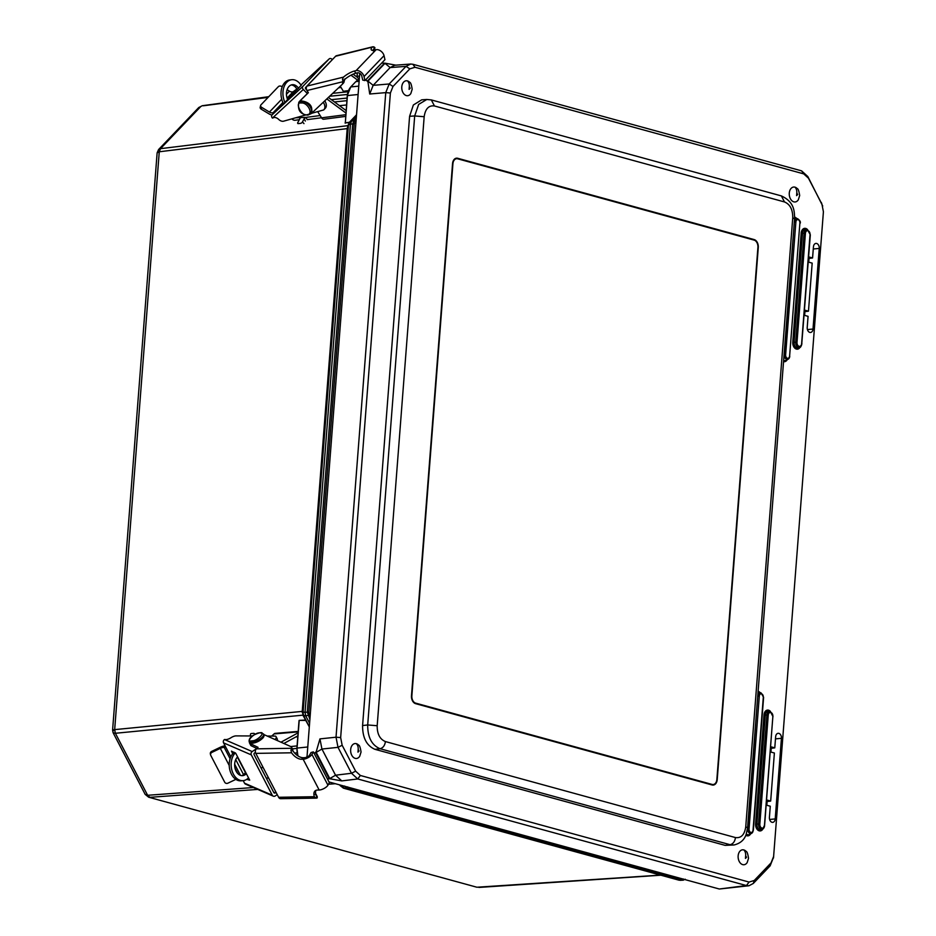 <?xml version="1.0" encoding="UTF-8"?>
<svg xmlns="http://www.w3.org/2000/svg" width="936" height="936" viewBox="0 0 936 936"><rect width="100%" height="100%" fill="white"/><g stroke="black" fill="none" stroke-linecap="round" stroke-linejoin="round"><path stroke-width="1.4" d="M283.549 103.802L283.444 103.592A15.21 10.507 -97.4 0 1 281.034 92.243A15.21 10.507 -97.4 0 1 289.633 79.981L291.587 79.736A15.21 10.507 82.6 0 0 282.976 91.985A15.21 10.507 82.6 0 0 284.965 102.492M301.263 85.55A15.21 10.507 82.6 0 0 291.587 79.736M287.691 99.731A10.179 7.032 -97.4 0 1 286.474 92.921A10.179 7.032 -97.4 0 1 292.231 84.72A10.179 7.032 -97.4 0 1 298.561 88.37M297.25 89.739A10.179 7.032 82.6 0 0 291.271 84.942M321.516 117.772L307.207 119.621L305.99 117.386L320.135 115.561M299.309 119.714L294.98 120.276A3.264 2.059 43.7 0 1 291.88 118.86M295.671 117.796A3.264 2.059 -136.3 0 0 295.717 117.784L305.99 117.386L304.141 118.813L305.358 121.048M345.653 116.392L323.751 119.235A3.264 2.246 82.6 0 1 321.855 118.252L317.678 111.618M350.965 75.184L357.704 80.168M357.751 77.606L353.106 74.166M343.886 92.184L340.295 86.206M300.152 118.147L297.812 122.534A1.626 0.819 138.8 0 0 297.753 123.458A1.626 0.819 138.8 0 0 298.327 123.622L300.655 123.318A1.626 0.819 138.8 0 0 302.48 121.937L304.141 118.813M326.828 98.912L345.91 113.022M346.098 110.565L328.372 97.449M356.335 743.675A7.5 5.113 -95.8 0 1 358.558 745.079C359.529 745.196 360.36 747.513 361.05 752.041L359.705 756.276A7.5 5.113 -95.8 0 1 355.2 758.359A7.5 5.113 -95.8 0 1 350.661 749.619A7.5 5.113 -95.8 0 1 356.335 743.675A7.488 5.288 -74.7 0 1 358.184 749.432L359.014 751.046L357.973 752.135L358.184 749.432M298.689 102.749A8.471 5.347 -136.3 0 1 299.473 101.451A8.471 5.347 -136.3 0 1 299.543 101.38L308.342 92.699L306.985 90.535A3.264 2.34 -103.8 0 1 307.078 86.065L335.603 56.242L373.452 46.8A3.264 2.34 -103.8 0 1 373.558 46.823A3.264 2.34 -103.8 0 1 374.95 47.748L374.4 48.309A10.156 2.937 -32 0 0 372.844 50.357M335.603 56.242A3.264 2.34 -103.8 0 1 336.48 55.715L372.739 46.812M364.034 76.565L364.958 80.578L362.723 80.075L361.799 76.073A3.264 2.059 -136.3 0 0 357.458 72.821L355.809 73.23L354.44 71.031L356.078 70.621A5.979 3.779 43.7 0 1 364.034 76.565L384.041 55.657A5.979 3.779 -136.3 0 0 376.085 49.713L374.435 50.111A10.156 2.937 -32 0 1 371.264 49.807A10.156 2.937 -32 0 1 372.001 47.303L373.452 46.8L374.4 48.309M310.459 114.005A8.471 5.347 -136.3 0 0 311.594 113.279L341.839 84.743A6.517 4.118 -136.3 0 0 341.933 84.649A6.517 4.118 -136.3 0 0 342.67 81.771L342.974 81.175A3.264 2.34 -103.8 0 1 342.576 79.092L343.477 77.126L307.078 86.065M354.44 71.031A10.156 2.937 -32 0 0 343.477 77.126M355.809 73.23A10.156 2.937 -32 0 0 343.524 80.601L342.974 81.175M374.587 50.076A6.517 4.118 43.7 0 0 374.692 48.298L374.575 47.83M384.041 55.657L384.953 59.67L364.958 80.578M344.904 78.858L344.167 81.257A6.517 4.118 43.7 0 1 343.383 83.128A6.517 4.118 43.7 0 1 343.29 83.222L342.026 84.556M372.271 50.24L373.277 50.825M308.307 92.641L300.994 99.859A8.471 5.347 -136.3 0 0 300.924 99.93A8.471 5.347 -136.3 0 0 300.865 100M794.968 187.165A7.5 5.113 -95.8 0 1 797.191 188.569C798.162 188.686 798.981 191.014 799.672 195.53L798.326 199.777A7.5 5.113 -95.8 0 1 793.833 201.848A7.5 5.113 -95.8 0 1 789.282 193.108A7.5 5.113 -95.8 0 1 794.968 187.165A7.488 5.288 -74.7 0 1 796.805 192.921L797.647 194.536L796.594 195.636L796.805 192.921M229.203 765.437L220.323 748.367A4.891 1.802 152.5 0 1 223.388 747.419A4.891 1.802 152.5 0 1 224.195 747.408L225.319 746.998M252.229 735.965L236.106 735.883A5.054 1.86 -27.5 0 0 235.638 735.907A5.054 1.86 -27.5 0 0 230.818 737.825L231.028 737.685A5.054 1.86 152.5 0 1 224.874 739.475L224.476 739.545A2.445 2.176 113.4 0 0 223.564 742.868L251.304 754.884L272.271 795.214L244.53 783.198L243.208 780.647M276.073 792.371L275.313 792.886A1.217 1.088 -66.6 0 1 273.803 792.535L254.112 754.662A1.217 1.088 -66.6 0 1 254.569 753L255.446 752.415M225.108 745.875A7.605 2.796 -27.5 0 0 224.839 745.887A7.605 2.796 -27.5 0 0 220.077 747.373L211.688 751.386A2.445 2.258 166.2 0 0 210.366 753.983L210.612 754.978A2.445 2.258 166.2 0 0 210.787 755.446L224.698 782.203A2.445 2.258 166.2 0 0 227.939 783.163L235.86 779.372M240.458 775.359L234.667 764.221M230.818 756.826L223.564 742.868M246.706 779.372L249.701 780.144L235.837 753.48L231.484 751.117L232.713 753.784M235.732 759.599L243.559 774.645M224.991 745.629L225.085 747.384M277.243 794.617L275.278 795.928A2.445 2.176 -66.6 0 1 272.271 795.214M244.53 783.198A2.445 2.176 113.4 0 0 245.524 784.134L273.253 796.15M256.686 748.566L252.205 751.561A2.445 2.176 113.4 0 0 251.304 754.884M237.381 757.13L245.384 772.528M275.114 739.58A8.471 3.124 -27.5 0 0 276.097 736.714L277.255 738.96A8.471 3.124 152.5 0 1 277.161 740.493M268.632 778.062L266.28 778.05M276.097 736.714A8.471 3.124 -27.5 0 0 275.383 736.094L267.205 736.047M220.323 748.367L211.934 752.38A2.445 2.258 166.2 0 0 210.612 754.978M407.476 80.906A7.5 5.113 -95.8 0 1 409.699 82.309C410.67 82.427 411.501 84.743 412.179 89.271L410.834 93.518A7.5 5.113 -95.8 0 1 406.341 95.589A7.5 5.113 -95.8 0 1 401.79 86.849A7.5 5.113 -95.8 0 1 407.476 80.906A7.488 5.288 -74.7 0 1 409.313 86.662L410.155 88.276L409.102 89.376L409.313 86.662M754.123 240.107A6.248 4.259 -95.8 0 1 757.914 247.396L716.859 779.489A6.248 4.259 -95.8 0 1 713.22 784.532A6.248 4.259 -95.8 0 1 712.12 784.438L415.654 703.135A6.248 4.259 -95.8 0 1 411.863 695.846L452.919 163.765A6.248 4.259 -95.8 0 1 456.546 158.71A6.248 4.259 -95.8 0 1 457.645 158.804L754.123 240.107M255.785 753.375L291.552 752.801A10.156 5.593 -132.6 0 0 301.532 759.26L303.147 759.236L319.164 790.019L317.538 790.054A10.156 5.593 -132.6 0 0 315.022 790.955A10.156 5.593 -132.6 0 0 314.379 796.723L278.624 797.285L255.785 753.375A3.264 2.445 -90.9 0 1 256.394 748.835L258.032 747.337L250.193 743.593A8.471 3.124 -27.5 0 1 249.538 742.997A8.471 3.124 -27.5 0 1 249.432 742.072M315.994 790.347A10.156 5.593 -132.6 0 0 316.836 797.004L317.269 797.835A3.264 2.445 -90.9 0 1 316.274 798.139L280.683 798.7A3.264 2.445 -90.9 0 1 278.624 797.285M316.274 798.139A3.264 2.445 -90.9 0 1 315.689 798.057L314.379 796.723M319.164 790.019A5.979 2.2 -27.5 0 0 327.951 785.199L311.934 754.416A5.979 2.2 152.5 0 1 303.147 759.236M291.552 752.801L290.967 750.508A3.264 2.445 -90.9 0 1 291.681 748.625L291.447 748.285A6.517 2.398 -27.5 0 0 291.505 747.127A6.517 2.398 -27.5 0 0 290.967 746.647L263.882 734.561M291.681 748.625L292.114 749.455A10.156 5.593 -132.6 0 0 303.194 757.727L304.82 757.704A3.264 1.205 152.5 0 0 309.617 755.071L311.033 752.532L313.361 751.877L311.934 754.416M315.912 794.734L316.075 794.734A6.517 2.398 -27.5 0 0 315.982 794.173L317.14 796.419A6.517 2.398 152.5 0 1 317.105 797.519M327.951 785.199L329.367 782.66L313.361 751.877M316.075 794.734L315.058 794.29M292.804 750.964L292.781 749.923A6.517 2.398 152.5 0 0 292.675 749.362L291.505 747.127M249.538 742.997L250.696 745.231A8.471 3.124 -27.5 0 0 251.351 745.828L256.827 748.449M272.434 118.053L303.311 89.47A2.445 1.895 -132.8 0 1 302.89 86.369L272.025 114.952A2.445 1.895 47.2 0 0 272.434 118.053L272.832 118.065A5.054 3.194 43.7 0 1 278.741 119.469L278.554 119.281A5.054 3.194 -136.3 0 0 283.07 121.282A5.054 3.194 -136.3 0 0 283.549 121.2L305.733 114.964M286.451 94.255L289.435 91.131A4.891 3.089 -136.3 0 0 292.36 91.939A4.891 3.089 -136.3 0 0 293.19 91.716L296.841 89.002M282.894 102.48L273.195 112.624A4.891 3.089 43.7 0 1 272.364 112.846A4.891 3.089 43.7 0 1 269.439 112.051L281.713 99.204M260.337 106.879A2.445 1.79 14.3 0 0 260.196 107.219A2.445 1.79 14.3 0 0 260.149 107.57A2.445 1.79 14.3 0 0 261.249 109.196L261.717 107.394L269.439 112.051M282.204 86.779L281.713 86.486A2.445 1.79 14.3 0 0 278.378 86.638L261.004 104.809A2.445 1.79 14.3 0 0 260.653 105.417A2.445 1.79 14.3 0 0 260.618 105.78A2.445 1.79 14.3 0 0 261.717 107.394M272.025 114.952L283.245 103.217M287.352 98.923L296.431 89.435M332.385 59.6L332.128 59.342A2.445 1.895 47.2 0 0 329.098 58.98L302.89 86.369M297.051 89.376L287.516 99.345M283.83 103.545L301.135 85.34M273.195 112.624L274.049 112.823M306.634 89.833L305.815 89.014A1.217 0.948 -132.8 0 1 305.616 87.457L330.209 61.741A1.217 0.948 -132.8 0 1 330.537 61.542M303.311 89.47L307.382 93.565M311.536 113.338L323.716 109.921A8.471 5.347 -136.3 0 0 323.844 109.793A8.471 5.347 -136.3 0 0 323.259 102.27M324.78 100.842A8.471 5.347 43.7 0 1 325.295 108.272A8.471 5.347 43.7 0 1 325.166 108.4L323.961 109.664M289.435 91.131L287.083 89.727M271.966 115.011A7.605 4.797 43.7 0 1 268.971 113.841L261.249 109.196M307.172 114.648C302.082 117.351 294.009 101.685 301.111 103.007C307.605 101.966 313.934 114.414 307.172 114.648M235.369 752.837L235.252 752.965A15.21 10.6 85.1 0 0 231.508 768.596A15.21 10.6 85.1 0 0 240.447 780.425A15.21 10.6 85.1 0 0 243.067 780.659L241.125 780.823A15.21 10.6 -94.9 0 1 238.504 780.589A15.21 10.6 -94.9 0 1 229.577 768.76A15.21 10.6 -94.9 0 1 233.31 753.129L234.175 752.24M246.344 773.698A10.179 7.102 -94.9 0 1 242.635 775.652A10.179 7.102 -94.9 0 1 240.88 775.499A10.179 7.102 -94.9 0 1 234.866 767.403A10.179 7.102 -94.9 0 1 237.615 756.908M298.198 731.414L275.161 733.368A3.264 2.27 85.1 0 0 274.447 733.602L271.686 736.07M260.922 767.754L263.168 767.555M243.067 780.659A15.21 10.6 85.1 0 0 248.297 778.05L248.508 777.851M283.865 743.476L297.859 735.848M298.093 732.841L280.964 742.189M250.754 735.953L250.52 735.169A1.626 1.123 62.9 0 1 251.246 733.543L253.574 733.344A1.626 1.123 62.9 0 1 254.99 734.304M241.663 775.64A10.179 7.102 85.1 0 0 245.571 772.2M252.1 740.797C244.752 742.763 254.51 732.361 259.67 732.888C266.9 730.876 257.423 741.312 252.1 740.797M329.636 96.256L347.385 94.466M294.653 753.07L297.121 752.825M158.594 149.538L160.489 148.672L200.772 106.552L198.76 107.535L158.594 149.538L157.131 152.825L112.589 730.115L113.127 732.759L145.174 794.383L147.631 795.284L115.385 733.274L113.127 732.759M114.543 730.571C111.922 730.267 111.957 729.951 114.672 729.624L159.26 151.784L157.131 152.825M476.904 887.234L148.695 797.226L476.904 887.234L660.488 875.101M298.982 721.703L299.111 720.392L305.405 720.03L302.176 712.097L347.233 128.127L348.133 125.833M346.531 104.961L339.487 105.674M349.198 122.616L345.325 122.85L349.456 122.253M345.372 121.961L347.42 95.577A13.034 8.892 -95.8 0 1 347.572 94.255M290.745 746.554L297.086 745.91M305.475 720.439L299.111 720.392M297.086 748.075A13.584 9.266 -95.8 0 0 298.116 756.007A13.034 8.892 -95.8 0 1 297.051 748.215L299.181 720.802L297.063 748.075L307.769 746.986M332.76 93.319L347.993 91.775M346.87 100.678L334.445 101.942M356.089 115.28L356.558 114.578M347.233 128.127L348.508 124.242L302.714 711.348L114.672 729.624L115.385 733.274L302.866 715.162L309.348 726.453M302.176 712.097L305.042 712.261L350.427 124.102L348.403 124.944L303.053 712.717L303.592 715.432L302.714 711.348M302.691 714.812L303.416 715.315M292.406 748.858L296.887 748.402M309.313 726.909L305.955 720.778M347.069 98.069L331.367 99.661M309.898 719.339L307.3 712.05L352.685 123.821L353.913 120.697L351.655 120.978L349.327 122.616L349.83 121.82L348.508 124.242M339.698 784.906L341.956 785.526M309.594 723.306L305.756 715.911L303.592 715.432L308.95 726.313M684.871 879.36L682.414 880.109L346.835 788.089L343.407 788.147L678.904 880.156L344.553 788.264L342.307 786.205L344.003 786.088M682.414 880.109L680.086 880.273L683.198 880.191L682.414 880.109L683.303 878.974M347.724 786.942L346.835 788.089L344.588 786.041M381.677 63.086L385.105 63.192L367.86 81.221L365.543 79.958M314.028 753.176L316.192 752.404L329.893 778.764L327.389 778.857M457.692 158.278A6.786 4.633 84.2 0 0 456.499 158.172A6.786 4.633 84.2 0 0 452.544 163.66L411.489 695.74A6.786 4.633 84.2 0 0 415.607 703.661L712.085 784.965A6.786 4.633 84.2 0 0 713.279 785.07A6.786 4.633 84.2 0 0 717.222 779.583L758.277 247.502A6.786 4.633 84.2 0 0 754.159 239.581L457.692 158.278L455.341 158.512M735.462 837.568C734.877 841.581 733.087 843.956 730.103 844.705L734 844.986C740.306 843.441 744.366 839.885 746.179 834.315L747.583 827.833L745.746 826.804C744.576 834.736 741.148 838.317 735.462 837.568L385.421 741.569C379.852 739.241 377.103 733.964 377.185 725.728L424.172 116.719C425.342 108.798 428.77 105.206 434.456 105.967L784.508 201.954C790.066 204.282 792.815 209.57 792.745 217.796L745.746 826.804M434.456 105.967L431.32 99.918L426.816 99.473L418.638 104.422L414.683 115.947L424.172 116.719M426.816 99.462L421.703 99.836L413.373 104.984L409.594 116.31L414.683 115.947L367.696 724.955C367.637 737.287 371.756 745.208 380.051 748.718C383.035 747.969 384.825 745.582 385.421 741.569M409.594 116.31L362.583 725.564C362.536 737.837 366.655 745.758 374.938 749.315L725.143 845.36L733.988 844.986M773.674 856.323L771.077 862.875L754.24 880.483L749.069 882.063L360.36 775.476L355.633 771.17L342.155 745.255L340.657 737.58L390.382 93.015L392.991 86.463L409.828 68.855L414.999 67.275L803.708 173.874L808.435 178.168L821.913 204.095L823.411 211.758L773.499 857.973M805.03 310.225L804.632 315.385L808.072 316.333L807.218 327.448A4.247 2.902 84.2 0 0 810.494 332.467A4.247 2.902 84.2 0 0 813.01 329.039L819.234 248.426A4.247 2.902 84.2 0 0 815.864 243.418A4.247 2.902 84.2 0 0 813.442 246.835L812.577 257.962L809.137 257.014L808.739 262.174L812.179 263.121L808.47 311.173L805.03 310.225M775.207 818.93L781.431 738.317A4.247 2.902 84.2 0 0 778.062 733.309A4.247 2.902 84.2 0 0 775.64 736.737L774.786 747.852L771.334 746.905L770.936 752.076L774.388 753.012L770.679 801.064L767.227 800.116L766.83 805.276L770.281 806.224L769.415 817.35A4.247 2.902 84.2 0 0 772.691 822.37A4.247 2.902 84.2 0 0 775.207 818.93L769.626 819.468M822.721 206.025L807.838 176.553L801.59 170.855L412.881 64.268L410.647 64.046L406.025 66.362L389.189 83.971L385.749 92.629L336.024 737.205L338.013 747.349L351.491 773.265L357.739 778.963L746.448 885.561L748.999 885.748L753.293 883.455L770.129 865.847L773.569 857.189M808.47 311.173L804.925 311.641M812.577 257.962L809.02 258.43M770.679 801.064L767.122 801.532M774.786 747.852L771.229 748.32M329.004 781.969L719.328 889.013L748.999 885.748M385.105 63.192L395.776 65.146M410.647 64.046L394.758 65.239L390.148 67.567L373.136 85.352L369.708 94.009L367.86 81.221M316.087 752.216L319.948 738.89L321.937 749.034L335.544 775.219L341.792 780.905L329.893 778.764M359.74 73.359L306.985 757.119M385.059 63.192L367.813 81.21M357.33 72.856L357.072 76.296L359.541 76.05M316.04 752.228L329.846 778.764M357.072 76.296L359.202 80.402M307.031 756.534L306.154 757.446M743.827 849.935A7.5 5.113 -95.8 0 1 746.05 851.339C747.022 851.456 747.852 853.772 748.531 858.3L747.185 862.547A7.5 5.113 -95.8 0 1 742.693 864.618A7.5 5.113 -95.8 0 1 738.141 855.878A7.5 5.113 -95.8 0 1 743.827 849.935A7.488 5.288 -74.7 0 1 745.664 855.691L746.507 857.306L745.454 858.406L745.664 855.691M300 117.234L300.374 117.913M345.782 114.695L321.551 117.831M343.454 91.272L348.403 90.628M303.978 123.634L302.48 121.937M376.085 49.713L356.078 70.621M306.985 90.535L342.67 81.771M343.524 80.601L342.576 79.092M299.543 101.38L300.994 99.859M224.195 747.408L230.092 758.733M235.053 768.292L237.802 773.581M252.205 751.561L224.476 739.545M273.604 792.148L275.313 792.886M211.688 751.386L211.934 752.38M712.12 784.438L710.681 784.579M415.654 703.135L414.625 703.24M316.836 797.004L315.689 798.057M290.967 750.508L292.114 749.455M303.194 757.727L301.532 759.26M291.447 748.285L256.394 748.835M251.351 745.828L250.193 743.593M329.156 58.921L300.936 85.036L329.098 58.98M293.19 91.716L287.071 98.104M318.158 74.47L317 75.559M298.982 102.433A8.143 5.148 43.7 0 1 299.122 102.281A8.143 5.148 43.7 0 1 301.521 101.193A8.143 5.148 43.7 0 1 309.91 105.686A8.143 5.148 43.7 0 1 310.904 113.548A8.143 5.148 43.7 0 1 310.752 113.689M298.841 102.586A8.143 5.148 43.7 0 1 301.228 101.497A8.143 5.148 43.7 0 1 309.617 105.99A8.143 5.148 43.7 0 1 310.612 113.853L310.904 113.548C314.484 104.341 306.014 101.544 301.872 101.006L298.841 102.586C297.426 110.237 300.433 114.426 307.862 115.128L310.612 113.853M297.788 736.784L295.846 736.948M235.252 752.965L233.31 753.129M274.002 733.929L298.163 731.882M263.671 734.222A8.143 2.995 152.5 0 1 263.812 734.432A8.143 2.995 152.5 0 1 260.512 739.3A8.143 2.995 152.5 0 1 252.217 742.751A8.143 2.995 152.5 0 1 249.362 741.944A8.143 2.995 152.5 0 1 249.268 741.71M251.983 742.307A8.143 2.995 152.5 0 1 249.128 741.499C248.8 737.79 252.439 734.854 260.021 732.701L263.578 733.988A8.143 2.995 152.5 0 1 260.278 738.843A8.143 2.995 152.5 0 1 251.983 742.307M263.425 736.457A7.067 2.597 152.5 0 1 259.798 740.493A7.067 2.597 152.5 0 1 253.27 743.044M356.452 115.959L351.655 120.978L350.427 124.102L354.229 123.938L308.845 712.167L305.042 712.261L305.756 715.911L309.406 715.01L310.132 716.403M268.094 97.391L203.241 105.791M341.078 87.457L338.61 87.797M347.677 128.548L159.26 151.784L160.489 148.672L348.18 125.611M345.197 123.201L345.22 122.452M257.716 789.422L149.889 797.332L147.631 795.284L253.352 787.527M335.369 783.713L328.489 784.228M358.114 94.501L347.42 95.577L345.325 122.85M355.727 81.841L358.816 79.654A13.584 9.266 84.2 0 0 355.949 81.596L359.131 81.28M355.785 81.678L350.707 86.989L355.785 81.678M350.637 87.165L347.256 95.636L345.372 122.382M347.42 95.577A13.584 9.266 -95.8 0 1 350.86 86.919L358.757 86.124M304.095 757.715L305.838 757.54M356.101 120.568L355.189 121.516L353.913 120.697L356.277 118.228M354.229 123.938L355.189 121.516M309.406 715.01L308.845 712.167M770.55 711.559A5.967 4.072 84.2 0 0 768.538 710.178A5.967 4.072 84.2 0 0 764.01 714.905L755.609 823.879A5.967 4.072 84.2 0 0 758.195 830.361A5.967 4.072 84.2 0 0 762.98 828.875M807.721 229.811A5.967 4.072 84.2 0 0 805.709 228.431A5.967 4.072 84.2 0 0 801.181 233.158L792.78 342.131A5.967 4.072 84.2 0 0 795.366 348.601A5.967 4.072 84.2 0 0 800.151 347.116M755.609 823.879L756.908 824.019A4.914 3.358 84.2 0 0 761.576 829.588L762.746 829.003L764.455 825.376A3.393 2.317 -95.8 0 1 761.892 828.067A3.393 2.317 -95.8 0 1 759.833 824.113L768.245 715.139A3.393 2.317 -95.8 0 1 770.808 712.46A3.393 2.317 -95.8 0 1 772.867 716.414L764.583 825.634A4.434 3.03 -95.8 0 1 762.746 829.003A4.434 3.03 -95.8 0 1 758.534 823.972L766.935 714.999A4.434 3.03 -95.8 0 1 770.293 711.477A4.434 3.03 -95.8 0 1 770.305 711.489M772.996 716.66L770.293 711.477L769.029 711.149A4.914 3.358 84.2 0 0 769.029 711.149A4.914 3.358 84.2 0 0 765.32 715.045L756.908 824.019L759.833 824.113M768.245 715.139L764.01 714.905M783.654 360.36A4.914 3.358 84.2 0 0 785.819 360.372L788.112 359.237L789.762 356.206A3.978 2.714 -95.8 0 1 788.112 359.237A3.978 2.714 -95.8 0 1 786.743 359.365A3.978 2.714 -95.8 0 1 784.333 354.721L784.087 354.732M785.632 354.861L795.881 221.996A2.937 2.001 -95.8 0 1 798.104 219.667A2.937 2.001 -95.8 0 1 799.882 223.096L789.633 355.949A2.937 2.001 -95.8 0 1 787.41 358.277A2.937 2.001 -95.8 0 1 785.632 354.861L784.333 354.721L794.336 221.867M759.307 696.138L757.996 695.998A3.978 2.714 -95.8 0 1 761.003 692.839A3.978 2.714 -95.8 0 1 761.015 692.851L763.6 697.402L753.34 830.267L751.526 833.379A3.978 2.714 -95.8 0 0 753.176 830.349L753.047 830.103A2.937 2.001 -95.8 0 1 750.824 832.42A2.937 2.001 -95.8 0 1 749.046 829.003L759.307 696.138A2.937 2.001 -95.8 0 1 761.53 693.81A2.937 2.001 -95.8 0 1 763.308 697.238L763.437 697.495M409.828 68.855L406.025 66.362L390.148 67.567L384.942 63.309M367.977 81.093L373.136 85.352L389.189 83.971L392.991 86.463M342.155 745.255L338.013 747.349L321.937 749.034L316.146 752.404M355.633 771.17L351.491 773.265L335.544 775.219L329.753 778.588M431.32 99.918L781.361 195.905C794.348 201.954 794.512 211.115 794.57 218.813L792.745 217.796M781.361 195.905L784.508 201.954M362.583 725.564L367.696 724.955L377.185 725.728M374.938 749.315L380.051 748.718L730.103 844.705L725.143 845.36M754.159 239.581L752.719 239.721M796.618 218.439A5.967 4.072 84.2 0 0 794.652 217.082M783.549 361.647A5.967 4.072 84.2 0 0 787.223 359.681M760.032 692.582A5.967 4.072 84.2 0 0 758.125 691.248M745.805 835.251A5.967 4.072 84.2 0 0 750.637 833.824M753.293 883.455L754.24 880.483M749.069 882.063L746.448 885.55L719.328 889.013M770.129 865.847L771.077 862.875M821.317 202.469L821.913 204.095M807.838 176.553L808.435 178.168M801.59 170.855L803.708 173.874M412.881 64.268L414.999 67.275M369.708 94.009L385.749 92.629L390.382 93.015M319.948 738.89L336.024 737.205L340.657 737.58M341.792 780.905L357.739 778.963L360.36 775.476M819.234 248.426L813.267 248.999M813.01 329.039L807.429 329.577M781.431 738.317L775.476 738.89M795.881 221.996L794.582 221.855A3.978 2.714 -95.8 0 1 797.589 218.696L795.109 218.041A4.914 3.358 84.2 0 0 794.629 217.959M746.308 833.976A4.914 3.358 84.2 0 0 749.245 834.514L751.526 833.379A3.978 2.714 -95.8 0 1 747.747 828.863L747.478 828.875M761.027 692.851L758.534 692.184A4.914 3.358 84.2 0 0 758.055 692.102M792.78 342.131L794.079 342.26A4.914 3.358 84.2 0 0 798.747 347.841L799.917 347.256A4.434 3.03 -95.8 0 1 795.705 342.225L794.079 342.26L802.491 233.298L801.181 233.158M806.212 229.402A4.914 3.358 84.2 0 0 806.2 229.39A4.914 3.358 84.2 0 0 802.491 233.298L804.106 233.251A4.434 3.03 -95.8 0 1 807.464 229.729L806.2 229.39M749.046 829.003L747.747 828.863L757.75 696.01M807.464 229.729L810.33 234.819L801.754 343.886A4.434 3.03 -95.8 0 1 799.917 347.256C800.42 347.665 801.087 346.507 801.918 343.793L801.625 343.629A3.393 2.317 -95.8 0 1 799.063 346.32A3.393 2.317 -95.8 0 1 797.004 342.365L795.705 342.225L804.106 233.251L805.416 233.392A3.393 2.317 -95.8 0 1 807.979 230.701A3.393 2.317 -95.8 0 1 810.038 234.655L810.167 234.913M384.474 63.238L367.216 81.28M315.455 752.275L329.261 778.846M797.589 218.696C799.929 220.416 800.795 221.937 800.175 223.259L800.011 223.353M799.882 223.096L789.633 355.949M763.308 697.238L753.047 830.103M772.867 716.414L764.455 825.376M797.004 342.365L805.416 233.392M810.038 234.655L801.625 343.629M341.933 84.649L343.383 83.128M299.473 101.451L300.924 99.93M713.22 784.532L711.231 784.731M456.546 158.71L454.744 158.898M260.196 107.219L260.653 105.417M323.844 109.793L325.295 108.272M263.578 733.988L263.812 734.432C265.005 737.346 261.378 740.271 252.907 743.231L249.128 741.499M198.76 107.535L202.293 105.721L268.772 96.689M148.695 797.226L145.174 794.383M478.916 887.433L660.875 875.207M340.727 86.896L339.37 87.083M356.546 114.8L349.83 121.82M297.894 755.867L296.911 748.133L298.993 721.165M680.87 880.355L678.904 880.156M340.014 785.48L343.407 788.147M685.21 879.208L683.198 880.191M794.57 218.813L747.583 827.833"/></g></svg>
